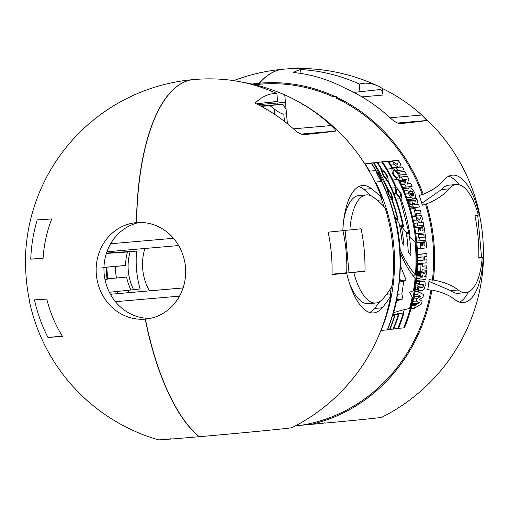 <?xml version="1.0" encoding="UTF-8"?>
<svg xmlns="http://www.w3.org/2000/svg" width="509" height="509" viewBox="0 0 509 509"><rect width="100%" height="100%" fill="white"/><g stroke="black" fill="none" stroke-linecap="round" stroke-linejoin="round"><path stroke-width="0.76" d="M147.877 318.819L145.211 319.124A184.08 71.604 85 0 0 199.14 436.716L199.312 436.697A184.08 71.604 85 0 1 145.389 319.111A48.444 44.627 83.4 0 0 146.554 318.99A48.444 44.627 83.4 0 0 185.397 266.385A48.444 44.627 83.4 0 0 136.609 222.63L136.431 222.643A48.444 44.627 -96.6 0 0 135.267 222.764A48.444 44.627 -96.6 0 0 96.424 275.369A48.444 44.627 -96.6 0 0 145.211 319.124M109.359 292.281L130.953 289.996A50.378 46.408 -96.6 0 1 126.614 277.055A13011.847 132.537 -5.2 0 0 116.466 278.022L107.749 278.773M193.662 79.563A184.08 71.604 85 0 0 193.573 79.576A184.08 184.08 0 0 0 25.45 258.305A182.839 1.864 -5.2 0 0 25.685 258.381A166.055 152.967 -96.6 0 0 29.547 300.832A182.839 1.864 174.8 0 1 29.312 300.762A182.839 1.864 174.8 0 1 29.668 300.609M199.14 436.716A66.921 0.681 -5.2 0 1 172.112 438.962A174.657 160.895 83.4 0 1 170.496 438.758A180.746 70.306 85 0 0 170.922 439.057L171.921 438.943M258.165 85.576A155.983 60.673 85 0 0 259.38 84.233A171.889 158.344 -96.6 0 0 254.729 84.71M283.545 69.192A184.08 71.604 85 0 0 283.456 69.205A184.08 71.604 85 0 0 259.285 83.209A172.92 159.292 -96.6 0 0 251.847 84.042M106.725 267.518L107.774 279.097L107.024 279.206L105.967 267.626L106.725 267.518L100.82 267.963M34.453 299.858A182.941 1.864 -5.2 0 0 46.777 299.088A123.483 113.749 -96.6 0 0 62.448 336.379A125.57 116.504 -96.7 0 0 62.492 336.443A174.364 1.775 174.8 0 1 47.91 337.41A148.049 136.38 83.4 0 1 34.453 299.858M47.91 337.41L62.314 336.156M30.75 259.157A148.049 136.38 83.4 0 1 37.214 219.882A174.364 1.775 -5.2 0 0 51.772 218.921A174.994 2.971 -4.3 0 0 51.791 218.921A125.57 116.504 -96.7 0 0 51.765 218.991A123.483 113.749 -96.6 0 0 43.074 258.387A182.941 1.864 174.8 0 1 30.75 259.157L43.093 258.088M139.25 222.484A48.444 44.627 -96.6 0 0 103.951 268.02A48.444 44.627 -96.6 0 0 105.007 279.6A48.444 44.627 -96.6 0 0 150.365 318.367M183.1 287.909L112.362 294.087A7.75 3.016 85 0 0 110.968 295.271M108.462 251.637L178.634 245.554L108.493 251.637A7.75 3.016 -95 0 1 108.462 251.637A7.75 3.016 -95 0 1 107.176 251.071M106.476 253.068L136.635 251.039C135.426 263.815 136.577 276.457 140.09 288.959L133.612 289.704A48.444 44.627 83.4 0 1 130.158 251.783L136.635 251.039M29.312 300.762A184.08 184.08 0 0 0 158.388 439.814A66.921 0.681 -5.2 0 0 170.922 439.057M104.975 279.441L107.024 279.206M105.967 267.626L103.957 267.861M103.97 267.346L125.564 265.475A50.378 46.408 -96.6 0 1 127.492 252A917.536 15.575 175.7 0 1 130.158 251.783M106.362 253.431L127.492 252M116.466 278.022A58.128 53.547 83.4 0 1 115.409 266.442L103.97 267.435M115.409 266.442A13011.847 132.537 174.8 0 1 125.564 265.475M133.612 289.704A916.881 3.111 -6.1 0 0 130.953 289.996M261.136 106.279L269.388 105.605M261.219 106.324L269.388 105.586M261.467 106.451L282.737 104.211L260.576 105.98M282.737 104.211L286.09 109.397M286.491 113.781L283.806 114.092L284.467 121.403M269.999 105.675L274.186 108.913C278.754 112.362 281.961 114.086 283.806 114.092M259.38 84.233L259.285 83.209M193.573 79.576A184.08 71.604 85 0 0 136.431 222.643M382.781 171.323C386.019 173.754 387.425 176.356 387.005 179.143C383.983 176.617 382.577 174.008 382.781 171.323M396.778 189.246C400.074 191.619 401.124 194.253 399.921 197.161C396.861 194.724 395.811 192.084 396.778 189.246M393.514 170.101C397.624 172.297 399.018 174.905 397.694 177.927C393.826 175.637 392.433 173.028 393.514 170.101M388.284 190.271C390.753 192.854 391.796 195.494 391.415 198.186C389.169 195.532 388.125 192.898 388.284 190.271M376.806 172.125C379.199 174.829 380.573 177.437 380.917 179.951C378.753 177.183 377.385 174.574 376.794 172.125M411.361 195.666L413.645 195.462L412.468 196.08M412.894 196.016L412.245 196.073M412.385 196.086L411.145 195.481L410.025 193.725L409.675 191.708L410.394 190.824M410.718 190.786L412.201 191.346L413.747 194.336L410.458 194.623M413.747 194.336L413.639 195.462M413.429 193.14L409.923 193.445M412.201 191.352L409.707 191.569M413.957 204.803L415.229 204.694A146.904 1.495 -5.2 0 0 413.963 204.828L413.601 203.314L413.989 202.894M413.836 204.459L415.121 204.351A171.151 157.663 83.4 0 1 415.229 204.694M413.747 204.134L415.121 204.351M414.167 202.919L415.007 204.026M421.497 276.845L422.273 275.172M421.484 277.144L422.744 277.036A147.648 1.502 -5.2 0 0 421.484 277.17L421.503 276.845M421.503 276.794L422.775 276.686A171.151 157.663 83.4 0 1 422.744 277.036M422.432 275.197L422.782 276.68M422.801 276.342L421.547 276.451M349.874 229.953A54.253 21.104 -95 0 1 366.404 194.902A54.253 21.104 -95 0 1 373.892 197.549C380.051 202.372 383.875 206.069 385.358 208.639A172.92 159.292 -96.6 0 1 392.286 284.798C391.326 287.903 388.259 292.522 383.092 298.656A54.253 21.104 -95 0 1 375.776 303.008A54.253 21.104 -95 0 1 353.736 272.404A182.839 1.864 -5.2 0 0 364.978 271.221A181.452 167.149 -96.6 0 0 361.11 228.77A182.839 1.864 174.8 0 1 349.874 229.953L342.843 230.564M364.978 271.221L348.977 272.608L345.134 230.367M353.736 272.404L346.273 273.053A175.032 1.781 -5.2 0 1 339.102 273.791L346.737 272.76A163.663 2.78 175.7 0 1 332.021 274.186M277.723 102.99L277.863 104.53M258.101 104.695L285.447 102.309L287.394 123.719M276.724 103.079L266.322 102.665M220.257 79.2A182.604 71.031 85 0 0 219.048 79.111A182.604 71.031 85 0 0 218.208 79.08A183.825 169.338 83.4 0 1 276.883 93.554L277.596 101.367L257.369 103.702A5.815 2.259 -95 0 0 256.746 104.014M375.776 303.008L368.312 303.657A54.253 21.104 -95 0 1 349.219 282.438M199.318 436.703A66.921 0.681 174.8 0 0 233.147 433.674A174.657 160.895 -96.6 0 0 234.7 433.197A180.746 70.306 85 0 0 235.12 433.49A66.921 0.681 174.8 0 0 291.81 427.675A184.08 184.08 0 0 0 380.751 330.837A172.92 159.292 -96.6 0 0 390.842 294.838C389.856 297.816 386.98 302.136 382.221 307.792L374.611 308.448A63.943 24.871 -95 0 1 369.725 312.494M374.611 308.448L379.892 301.551M343.785 219.735A54.253 21.104 -95 0 1 358.947 195.551L366.404 194.902M371.309 195.908L363.77 189.291A63.943 24.871 -95 0 0 358.813 186.599M403.987 312.965A168.441 155.162 83.4 0 1 398.452 328.477A130.768 1.33 -5.2 0 0 397.758 328.559A168.396 155.124 -96.6 0 0 403.274 313.13A138.722 8.061 173.6 0 1 403.987 312.965L398.133 313.474A143.137 8.316 173.6 0 0 397.421 313.639L403.274 313.13M404.89 171.533A172.392 158.808 83.4 0 1 406.424 174.447A142.927 2.52 -4.5 0 1 405.215 174.511A141.209 0.541 -4.9 0 1 404.057 174.606A139.72 1.425 -5.2 0 0 402.778 174.74A140.586 0.878 -4.8 0 1 402.256 174.778A139.218 1.419 -5.2 0 0 401.372 174.873A138.028 4.015 -5.7 0 0 400.952 174.937A137.786 4.536 -5.8 0 0 400.634 174.981A137.704 4.613 -5.8 0 0 400.322 175.032A170.33 156.906 -96.6 0 0 398.757 172.093A141.655 5.332 176 0 0 399.73 172.074A138.505 1.412 174.8 0 1 402.613 171.768L403.599 171.686A139.511 1.419 174.8 0 1 404.133 171.628A138.009 4.689 174.2 0 1 404.509 171.571A139.829 1.425 174.8 0 1 404.89 171.533L398.827 172.055A144.238 1.47 174.8 0 0 398.452 172.099L404.509 171.571M416.477 213.513A170.744 157.287 83.4 0 1 417.011 215.631A148.456 1.514 -5.2 0 0 415.694 215.778A170.33 156.906 -96.6 0 0 413.798 208.69A147.432 1.502 174.8 0 1 415.109 208.55A170.744 157.287 83.4 0 1 415.713 210.681A147.973 1.508 174.8 0 1 420.332 210.192A172.398 158.808 83.4 0 1 421.096 213.099A149.487 2.481 -4.6 0 1 420.491 213.131A150.149 4.606 -4.2 0 1 419.88 213.15A148.482 0.853 -5.1 0 0 418.144 213.322A148.151 2.176 -5.3 0 0 416.477 213.513M424.022 226.677A172.392 158.802 83.4 0 1 425.015 232.842A149.977 1.527 -5.2 0 0 419.136 233.466A170.33 156.906 -96.6 0 0 418.163 227.428A149.608 1.527 174.8 0 1 419.473 227.288A170.744 157.287 83.4 0 1 420.02 230.532A149.831 1.527 174.8 0 1 420.86 230.443A171.024 157.542 -96.6 0 0 420.383 227.606A149.671 1.527 174.8 0 1 421.757 227.459A171.501 157.987 83.4 0 1 422.228 230.303A149.85 1.527 174.8 0 1 423.176 230.202A171.851 158.305 -96.6 0 0 422.604 226.823A149.671 1.527 174.8 0 1 424.022 226.677L418.519 227.154A155.423 1.584 174.8 0 0 417.125 227.3L422.604 226.823M426.071 241.667A172.392 158.802 83.4 0 1 426.561 247.877A150.11 1.527 -5.2 0 0 420.682 248.5A170.33 156.906 -96.6 0 0 420.205 242.424A150.168 1.527 174.8 0 1 421.516 242.278A170.744 157.287 83.4 0 1 421.796 245.548A150.155 1.527 174.8 0 1 422.635 245.459A171.024 157.542 -96.6 0 0 422.394 242.596A150.168 1.527 174.8 0 1 423.762 242.456A171.501 157.987 83.4 0 1 424.003 245.319A150.155 1.527 174.8 0 1 424.951 245.217A171.851 158.305 -96.6 0 0 424.652 241.813A150.168 1.527 174.8 0 1 426.071 241.667L420.593 242.144A155.983 1.591 174.8 0 0 419.2 242.29L424.652 241.813M422.101 269.223A170.744 157.287 83.4 0 1 421.98 271.405A148.367 1.514 -5.2 0 0 420.663 271.545A170.33 156.906 -96.6 0 0 420.981 264.266A149.169 1.521 174.8 0 1 422.285 264.126A170.744 157.287 83.4 0 1 422.222 266.315A149.061 1.521 174.8 0 1 426.828 265.825A172.398 158.808 83.4 0 1 426.701 268.809A148.361 2.558 -4.5 0 1 426.103 268.847A148.304 4.454 -4.2 0 1 425.505 268.867A148.673 0.853 -5.1 0 0 423.774 269.032A148.8 2.182 -5.3 0 0 422.101 269.223M377.653 162.473A168.606 155.315 83.4 0 1 382.164 169.745C386.471 173.13 388.437 176.769 388.055 180.657A168.606 155.315 83.4 0 1 403.51 226.55A284.079 129.572 7.5 0 1 402.772 225.646A168.708 155.41 -96.6 0 0 387.508 180.727C383.646 177.157 381.68 173.518 381.623 169.815A168.708 155.41 -96.6 0 0 377.118 162.536A130.399 1.33 174.8 0 1 377.653 162.473L371.443 163.007A133.816 1.362 174.8 0 0 370.902 163.077L377.118 162.536M382.507 161.907A168.441 155.162 83.4 0 1 396.447 187.649L400.882 192.924C401.9 195.876 401.894 197.797 400.863 198.688A168.441 155.162 83.4 0 1 409.688 233.529A296.582 136.565 7.7 0 1 408.848 232.626L400.176 198.771L396.155 193.458C395.016 190.5 394.882 188.591 395.76 187.732A168.396 155.124 -96.6 0 0 381.814 161.983A130.018 1.323 174.8 0 1 382.507 161.907L376.304 162.441A133.39 1.362 174.8 0 0 375.61 162.524L381.814 161.983M388.558 161.238A169.408 156.053 83.4 0 1 393.043 168.511C398.343 171.565 400.297 175.204 398.91 179.429A169.408 156.053 83.4 0 1 404.496 327.809A132.155 1.349 -5.2 0 0 403.65 327.904A169.217 155.881 -96.6 0 0 398.076 179.524C393.215 176.279 391.256 172.64 392.204 168.606A169.217 155.881 -96.6 0 0 387.712 161.328A131.462 1.336 174.8 0 1 388.558 161.238L382.329 161.779A134.955 1.374 174.8 0 0 381.489 161.868L387.712 161.328M374 162.931A169.904 156.511 83.4 0 1 387.82 188.686L391.408 194.031C392.477 197.015 392.738 198.911 392.197 199.725A169.904 156.511 83.4 0 1 398.057 219.462A269.547 123.674 7.6 0 1 397.414 218.546A170.152 156.74 -96.6 0 0 391.796 199.782L388.621 194.4C387.444 191.409 387.044 189.52 387.419 188.744L373.619 162.982A132.588 1.349 174.8 0 1 374 162.931L367.752 163.472A136.177 1.387 174.8 0 0 367.364 163.529L373.619 162.982M371.64 163.274A172.246 158.668 83.4 0 1 376.043 170.56C379.294 174.269 381.216 177.908 381.814 181.478A172.246 158.668 83.4 0 1 387.559 329.851A136.711 1.393 -5.2 0 0 387.33 329.889A172.64 159.037 -96.6 0 0 381.559 181.522C378.772 177.635 376.857 173.995 375.807 170.604A172.64 159.037 -96.6 0 0 371.411 163.313A136.208 1.387 174.8 0 1 371.64 163.274L365.328 163.822A140.102 1.425 174.8 0 0 365.087 163.86L371.411 163.313M420.383 304.579L418.913 305.464A210.879 66.921 -13.1 0 0 417.953 306.068A208.206 65.33 -13 0 0 416.973 306.679A206.539 64.681 -13 0 0 415.147 307.837A198.014 58.91 -12.5 0 0 414.517 308.225A170.33 156.906 -96.6 0 0 415.331 305.177A196.633 58.16 167.5 0 1 416.356 304.547A202.156 61.894 167.2 0 1 417.393 303.898L417.711 303.688A205.152 63.606 167.1 0 1 418.831 302.989L419.461 302.67A157.217 41.102 1.6 0 1 416.33 301.054A170.33 156.906 -96.6 0 0 416.865 298.694A191.645 54.508 167.9 0 1 420.822 296.321A162.6 44.595 2 0 1 417.698 294.622A170.33 156.906 -96.6 0 0 418.264 291.574A168.072 48.158 -177.7 0 0 419.359 292.217A167.735 48.953 -177.6 0 0 420.472 292.866A171.845 53.693 -177 0 0 420.848 293.108A165.132 47.712 -177.6 0 0 421.668 293.559A163.154 46.605 -177.7 0 0 422.693 294.107A155.391 38.455 -178.8 0 0 423.138 294.297A155.703 39.276 -178.6 0 0 423.571 294.482A172.386 158.802 83.4 0 1 422.979 297.402A173.41 37.144 -10.3 0 0 422.642 297.555A180.358 43.354 -11 0 0 422.305 297.72L421.649 298.077A200.972 60.412 -12.6 0 0 420.739 298.63L420.37 298.859A194.273 55.494 -12.2 0 0 419.88 299.146A189.533 52.001 -11.9 0 0 419.034 299.629A154.602 39.416 -178.6 0 0 422.177 301.093A172.392 158.802 83.4 0 1 421.477 304.007A192.873 52.421 -11.8 0 0 420.93 304.299A190.589 50.836 -11.7 0 0 420.383 304.586M417.762 286.911L417.335 289.602L417.762 286.911L415.637 287.095M409.312 187.897L402.619 188.839L409.306 187.891A145.148 2.004 175.4 0 0 409.637 187.878L410.559 187.98L412.704 189.488L414.924 193.089L415.503 197.231L413.359 199M408.04 199.483L413.772 198.987L407.722 199.49M412.964 198.917L407.334 199.401L413.359 199.006L410.566 197.25L408.638 193.751L407.804 190.15L408.377 188.349M412.92 200.12L414.161 200.495L415.115 201.57A279.944 143.277 160.5 0 1 416.744 198.58A172.398 158.808 83.4 0 1 417.87 201.952A297.816 156.059 -20 0 0 416.477 204.548A146.802 3.188 174.5 0 1 418.602 204.281A172.392 158.808 83.4 0 1 419.416 207.004A147.502 1.502 -5.2 0 0 414.708 207.5A146.866 4.282 -5.7 0 0 414.326 207.557A146.885 3.97 -5.6 0 0 413.893 207.615A146.738 9.296 -6.5 0 0 413.493 207.704A170.305 156.887 -95.3 0 0 413.015 206.094A170.33 156.906 -96.6 0 0 412.513 204.465L411.934 200.934L412.92 200.12L407.709 200.571M422.349 272.296L423.38 272.69L423.87 273.804A366.486 187.535 160.5 0 1 426.593 270.724A172.398 158.808 83.4 0 1 426.351 274.217A399.998 209.562 -20 0 0 423.997 276.89A148.291 3.194 174.5 0 1 426.135 276.622A172.392 158.808 83.4 0 1 425.848 279.441A147.381 1.502 -5.2 0 0 421.134 279.944A147.864 4.447 -5.7 0 0 420.746 279.995A147.686 3.989 -5.6 0 0 420.313 280.058A149.455 9.34 -6.5 0 0 419.887 280.147A170.407 156.982 -95.3 0 0 420.071 278.474A170.33 156.906 -96.6 0 0 420.237 276.794L421.089 273.136L422.349 272.296L417.208 272.741M422.476 290.442L424.124 289.201L425.174 285.835L425.104 282.304L423.812 281.229M422.355 290.454L418.385 290.893A170.33 156.906 -96.6 0 0 418.875 287.89A145.809 1.482 174.8 0 1 422.26 287.528L423.755 285.81L423.666 284.544L422.903 284.162L419.378 284.531A170.337 156.912 -96.6 0 0 419.753 281.572A146.757 0.324 175 0 1 423.552 281.229L423.698 281.229M394.978 216.815L399.088 223.158A169.796 156.416 83.4 0 1 402.18 242.5A300.444 141.235 -172 0 0 403.993 245.586A169.147 155.811 -96.6 0 0 401.232 226.155L406.214 232.378A168.415 155.143 83.4 0 1 408.256 251.961A292.942 134.325 -172.4 0 0 410.96 255.569A168.396 155.124 -96.6 0 0 409.338 235.947A294.539 135.572 -172.3 0 0 415.109 242.055A169.052 155.729 83.4 0 1 415.42 275.07C408.721 266.665 403.65 258.209 400.208 249.703A171.864 158.324 -96.6 0 0 394.978 216.815L394.672 216.84M405.896 180.447L406.335 179.359A139.587 5.275 -5.9 0 0 402.804 179.925A170.337 156.912 -96.6 0 0 401.378 177.049A140.312 1.432 174.8 0 1 407.429 176.407A172.398 158.808 83.4 0 1 408.854 179.327L408.542 180.04A350.644 196.818 -21.6 0 0 408.142 181.236L407.868 182.031A363.337 203.835 -21.6 0 0 407.569 182.947A383.665 217.273 -21.8 0 0 407.34 183.685L407.079 184.194A142.157 22.453 171.2 0 1 407.353 184.08A140.255 12.738 172.8 0 1 407.703 183.984A141.699 3.665 174.4 0 1 408.193 183.914A142.66 1.451 174.8 0 1 409.128 183.819A141.852 4.136 174.3 0 1 409.961 183.704A141.165 6.865 173.9 0 1 410.801 183.552A172.392 158.808 83.4 0 1 412.074 186.472A146.751 4.377 -4.2 0 1 411.24 186.504A143.201 1.457 -5.2 0 0 407.041 186.949A142.113 3.601 -5.6 0 0 406.564 187.013A141.61 5.739 -5.9 0 0 406.093 187.089A170.337 156.912 -96.6 0 0 404.827 184.213L405.253 182.807A401.805 228.191 158.1 0 1 405.73 181.064A399.126 227.529 158 0 1 405.902 180.453L400.036 180.962L400.284 180.192L406.176 179.683M418.29 283.131L417.914 285.816L418.29 283.131L416.165 283.316M412.22 297.256A169.052 155.729 83.4 0 1 409.484 308.518C401.728 310.178 396.435 311.623 393.603 312.844A171.864 158.324 -96.6 0 0 396.6 300.844L403.001 298.872A504.992 267.155 10.3 0 1 401.805 293.903A169.147 155.811 -96.6 0 0 403.599 281.579A153.667 25.685 170.9 0 1 406.067 279.995L400.602 266.131A171.864 158.324 -96.6 0 0 400.398 252.979C403.682 261.543 408.587 270.056 415.102 278.538A169.052 155.729 83.4 0 1 413.461 290.703A152.611 21.429 -8.4 0 0 409.643 292.268A345.248 172.398 -170.9 0 0 412.22 297.256M426.924 259.8A172.392 158.808 83.4 0 1 426.898 262.867A149.245 7.113 -3.8 0 1 426.472 262.867A149.073 4.384 -4.2 0 1 426.078 262.879A149.137 0.706 -4.8 0 1 425.549 262.918A149.487 2.602 -5.4 0 0 424.474 263.045A149.29 1.521 -5.2 0 0 421.662 263.344A149.729 4.778 -5.7 0 0 421.331 263.395A149.697 4.689 -5.7 0 0 420.994 263.446A170.33 156.906 -96.6 0 0 421.026 260.43A149.678 6.044 176 0 0 421.306 260.43A149.379 2.545 175.5 0 0 421.586 260.411A149.506 1.521 174.8 0 1 423.151 260.245A171.011 157.535 -96.6 0 0 423.132 256.924L422.4 256.988A149.735 1.527 -5.2 0 0 421.668 257.064A150.88 8.411 -6.3 0 0 421.344 257.128A150.085 4.696 -5.7 0 0 421.007 257.179A170.33 156.906 -96.6 0 0 420.937 254.156A149.881 1.966 175.4 0 0 421.242 254.137A150.231 5.644 176 0 0 421.554 254.131A149.92 1.527 174.8 0 1 426.179 253.641A150.384 5.236 174.2 0 1 426.504 253.59A150.422 5.421 174.2 0 1 426.822 253.546A172.392 158.802 83.4 0 1 426.898 256.555A149.633 1.654 -4.7 0 1 426.517 256.581A149.633 1.871 -4.7 0 1 426.154 256.606L425.32 256.676A149.92 2.933 -5.4 0 0 424.5 256.778A171.488 157.975 83.4 0 1 424.519 260.099A149.563 1.521 174.8 0 1 426.332 259.908A150.314 5.752 174.1 0 1 426.625 259.864A151.408 9.633 173.5 0 1 426.924 259.8L424.519 260.01M425.187 234A172.392 158.808 83.4 0 1 425.931 240.184A150.588 3.544 -4.4 0 1 425.454 240.203A150.562 3.366 -4.4 0 1 424.964 240.229A150.161 1.527 -5.2 0 0 420.052 240.751A170.337 156.912 -96.6 0 0 419.715 237.792A150.645 3.792 175.7 0 0 420.148 237.779A150.588 3.442 175.6 0 0 420.587 237.76A150.117 1.527 174.8 0 1 424.175 237.379A171.851 158.305 -96.6 0 0 423.762 234.146A150.028 1.527 174.8 0 1 425.187 234L419.702 234.471A155.818 1.584 174.8 0 0 418.296 234.624L423.762 234.146M423.214 222.382A172.392 158.808 83.4 0 1 423.8 225.392A151.218 5.968 -4 0 1 423.31 225.398A150.435 3.27 -4.4 0 1 422.807 225.423A150.06 1.661 -4.7 0 1 422.025 225.474A149.538 1.521 -5.2 0 0 419.002 225.799A149.366 3.9 -5.6 0 0 418.551 225.856A149.608 8.678 -6.4 0 0 418.239 225.926A149.544 7.985 -6.2 0 0 417.914 225.99A170.337 156.912 -96.6 0 0 417.335 223.006A149.258 1.521 174.8 0 1 419.607 222.764A432.561 228.477 10.3 0 1 416.686 220.06A170.33 156.906 -96.6 0 0 415.84 216.414A601.148 340.731 -168.1 0 0 419.562 220.092A460.804 270.088 157.3 0 1 421.7 215.587A172.392 158.802 83.4 0 1 422.565 219.347A359.838 197.657 -21.1 0 0 420.676 222.694L421.592 222.611A149.213 2.787 174.6 0 1 422.515 222.503A149.131 8.634 173.6 0 1 422.858 222.433A149.086 4.835 174.3 0 1 423.214 222.382L420.727 222.598M402.333 166.952A172.392 158.808 83.4 0 1 403.981 169.872A144.384 5.694 -4 0 1 403.459 169.879A142.062 3.086 -4.4 0 1 402.931 169.904A140.548 1.412 -4.7 0 1 402.11 169.961A138.009 1.406 -5.2 0 0 398.986 170.292A136.457 3.563 -5.6 0 0 398.528 170.356A135.197 7.533 -6.3 0 0 398.216 170.42A135.222 7.215 -6.2 0 0 397.892 170.483A170.337 156.912 -96.6 0 0 396.237 167.595A136.387 1.387 174.8 0 1 398.592 167.346A807.866 426.714 10.3 0 1 394.513 164.744A170.33 156.906 -96.6 0 0 392.299 161.213A1958.747 1110.218 -168.1 0 0 397.612 164.757A436.957 256.052 157.3 0 1 398.337 160.373A172.392 158.802 83.4 0 1 400.589 164.013A321.166 176.362 -21.1 0 0 399.711 167.27L400.672 167.187A137.195 2.679 174.6 0 1 401.62 167.073A135.108 7.514 173.7 0 1 401.97 167.003A136.469 4.727 174.2 0 1 402.333 166.952L399.737 167.175M394.971 315.395A169.904 156.511 83.4 0 1 389.932 329.508A133.231 1.355 -5.2 0 0 389.55 329.558A170.07 156.664 -96.6 0 0 394.551 315.542A136.953 7.959 173.6 0 1 394.971 315.395L392.534 315.605M398.91 314.231A168.606 155.315 83.4 0 1 393.597 329.043A131.137 1.336 -5.2 0 0 393.056 329.107A168.708 155.41 -96.6 0 0 398.337 314.384A137.258 7.972 173.6 0 1 398.91 314.231L393.043 314.74A141.547 8.22 173.6 0 0 392.776 314.81M342.92 230.558A161.188 149.557 83.3 0 1 346.737 272.76M332.021 274.294L337.664 273.912L332.021 274.3M332.014 274.567L346.699 273.129A182.839 1.864 -5.2 0 1 332.014 274.618A166.055 152.967 83.4 0 0 328.146 232.168A182.839 1.864 174.8 0 0 342.837 230.679A63.943 24.871 -95 0 1 362.554 185.511A63.943 24.871 -95 0 1 371.379 188.629C377.054 193.083 380.637 196.538 382.119 199L381.139 199.089L381.731 199.903L377.277 200.292M382.221 307.792A63.943 24.871 -95 0 1 373.593 312.92A63.943 24.871 -95 0 1 346.699 273.129M276.883 93.554A163.147 63.46 -95 0 0 255.054 103.187A177.59 163.593 -96.6 0 1 294.418 129.725C297.79 132.804 301.035 134.446 304.166 134.65A139.472 1.419 174.8 0 0 335.876 131.061C336.004 130.463 334.438 128.631 331.181 125.57L293.432 128.841M303.447 104.638L302.041 103.798A5.815 2.259 -95 0 1 302.155 104.752L303.447 104.638A179.951 165.769 83.4 0 1 331.181 125.57M302.041 103.798A155.06 60.316 -95 0 1 302.072 103.817A179.951 165.769 -96.6 0 0 290.836 97.741A179.951 165.769 -96.6 0 0 284.773 94.916L285.447 102.309M284.773 94.916A182.394 177.399 -97.6 0 0 242.5 82.223M258.292 85.614A155.983 60.673 85 0 0 259.558 84.22A171.889 158.344 83.4 0 1 333.026 96.735L335.081 96.557A102.239 1.043 -5.2 0 0 336.43 96.424A165.113 64.229 85 0 0 335.997 96.984L336.105 98.148A171.889 158.344 83.4 0 1 422.228 194.349L419.187 195.583A170.267 156.848 83.4 0 1 422.394 205.191L426.447 203.899C436.277 200.024 443.784 195.023 448.97 188.89L441.513 189.533L421.802 203.276M425.473 203.982A171.889 158.344 83.4 0 1 432.408 280.141L429.163 279.587A170.267 156.848 83.4 0 1 427.738 289.596L430.945 290.187A171.889 158.344 83.4 0 1 301.519 425.219L311.094 424.391A66.921 0.681 174.8 0 0 323.03 423.303A174.657 160.895 -96.6 0 0 324.583 422.826A180.746 70.306 85 0 0 325.003 423.119A66.921 0.681 174.8 0 0 381.693 417.304A184.08 184.08 0 0 0 483.55 257.236A182.839 1.864 -5.2 0 0 483.315 257.16L481.559 257.312L477.728 215.237M426.447 203.899A172.92 159.292 83.4 0 1 433.375 280.058L432.408 280.141M448.97 188.89A54.253 21.104 -95 0 1 456.287 184.532A54.253 21.104 -95 0 1 478.326 215.135A182.839 1.864 174.8 0 1 474.967 215.638A181.452 167.149 83.4 0 1 478.829 258.088A182.839 1.864 -5.2 0 0 482.188 257.586A54.253 21.104 -95 0 1 465.659 292.637A54.253 21.104 -95 0 1 458.17 289.99C451.992 285.167 443.727 281.859 433.375 280.058M428.953 281.375L450.713 290.639A54.253 21.104 -95 0 0 458.195 293.286L465.659 292.637M390.842 294.838L389.856 294.927L390.288 293.916L386.649 294.227M390.288 293.916A170.267 156.848 -96.6 0 0 391.319 287.127M384.123 206.877A170.267 156.848 -96.6 0 0 381.731 199.903M382.119 199A172.92 159.292 -96.6 0 0 360.792 157.873A184.08 184.08 0 0 0 290.836 97.741M393.648 328.916L397.758 328.559M397.179 314.377A162.587 149.773 -96.6 0 0 397.421 313.639M397.739 172.182L404.133 171.628M398.108 172.15A142.291 4.835 174.2 0 1 398.452 172.099M399.272 175.121L400.322 175.032M401.945 174.816L402.778 174.74M403.637 174.651L405.215 174.511M401.213 174.899L406.424 174.447M417.603 213.386L420.491 213.131M416.973 213.456L421.096 213.099M415.688 210.592L420.332 210.192M410.362 208.964L415.109 208.55M410.369 208.989L413.798 208.69M412.271 216.071L415.694 215.778M422.228 230.284L423.176 230.202M419.537 227.65L421.757 227.459M419.543 227.676L420.383 227.606M420.02 230.52L420.86 230.443M414.752 227.701L419.473 227.288M414.759 227.727L418.163 227.428M415.732 233.758L419.136 233.466M424.003 245.3L424.951 245.217M421.554 242.647L423.762 242.456M421.554 242.672L422.394 242.596M421.796 245.535L422.635 245.459M416.807 242.691L421.516 242.278M416.807 242.717L420.205 242.424M417.291 248.793L420.682 248.5M423.259 269.089L426.103 268.847M422.604 269.166L426.701 268.809M422.222 266.226L426.828 265.825M417.59 264.534L422.285 264.126M417.584 264.565L420.981 264.266M417.265 271.838L420.663 271.545M381.623 169.815L378.403 170.095M384.257 181.007L387.508 180.727M399.66 225.92L402.772 225.646M401.652 226.709L403.51 226.55M395.76 187.732L391.529 188.095M395.945 199.134L400.176 198.771M406.29 232.848L408.848 232.626M406.436 233.816L409.688 233.529M392.204 168.606L386.955 169.064M392.859 179.976L398.076 179.524M398.502 328.35L403.65 327.904M403.23 313.029A163.376 150.499 -96.6 0 0 404.261 309.695M409.853 236.513A163.376 150.499 -96.6 0 0 409.427 233.555M387.419 188.744L385.224 188.934M389.563 199.98L391.796 199.782M396.104 218.66L397.414 218.546M396.689 219.583L398.057 219.462M375.807 170.604L369.655 171.139A166.666 153.527 -96.6 0 0 365.087 163.86M387.33 329.889L381.044 330.436A166.666 153.527 -96.6 0 0 375.617 182.037L381.559 181.522M414.86 291.867L418.264 291.574M414.294 294.921L417.698 294.622M413.747 297.612A201.189 57.224 167.9 0 1 415.089 296.817L420.822 296.321M415.089 296.817A169.548 46.504 2 0 1 414.027 296.244M413.448 298.987L416.865 298.694M412.914 301.347L416.33 301.054M412.284 303.949A216.344 67.073 167.1 0 1 413.022 303.491L419.461 302.67M413.645 303.179A163.637 42.781 1.6 0 1 412.608 302.645M413.333 303.326L419.149 302.823M413.022 303.491L418.831 302.989M412.233 304.166L417.711 303.688M412.188 304.35L417.393 303.898M412.042 304.923L416.356 304.547M411.896 305.476L415.331 305.177M411.081 308.518L414.517 308.225M403.293 188.464L409.051 187.961M403.904 190.5L407.785 190.162M408.638 193.751L405.323 194.037M410.566 197.244L406.653 197.581M407.715 200.603L412.646 200.177M407.773 200.769L412.277 200.381M407.951 201.284L411.934 200.934M411.883 201.92L408.269 202.232M412.055 202.97L408.606 203.269M409.09 204.764L412.506 204.465M410.082 208.003L413.493 207.704M416.527 204.459L418.602 204.281M414.447 198.784L416.744 198.58M410.394 200.336A303.065 155.111 160.5 0 1 410.986 199.229M417.202 272.773L422.069 272.353M417.189 272.951L421.637 272.563M417.151 273.479L421.089 273.136M420.65 274.154L417.081 274.459M420.396 275.242L416.992 275.534M416.852 277.087L420.23 276.794M416.508 280.44L419.887 280.147M424.08 276.801L426.135 276.622M421.993 271.125L426.593 270.724M419.887 272.506A403.599 206.527 160.5 0 1 420.746 271.532M420.676 281.49L418.105 281.712M419.753 281.572L416.343 281.871A152.153 0.337 175 0 1 417.953 281.712L423.552 281.229M418.78 284.582L419.378 284.531M418.659 284.976L423.666 284.544M417.94 286.961L418.112 286.3L423.755 285.81M418.277 287.941L418.875 287.89M414.981 291.186L418.385 290.893M412.697 275.305L415.42 275.07M406.78 236.163L409.338 235.947M399.73 226.282L401.232 226.155M399.902 181.471A453.08 258.286 158 0 1 400.036 180.962M401.187 184.226L404.935 183.902M401.321 184.519L404.827 184.213M402.594 187.395L406.093 187.089M408.931 186.746L412.074 186.472M407.251 183.864L410.801 183.552M407.213 183.94L409.961 183.704M407.187 183.984L409.128 183.819M407.181 184.003L408.193 183.914M407.168 184.029L407.703 183.984M399.705 177.107A144.849 1.476 174.8 0 1 401.455 176.928L407.429 176.407M399.711 177.189L401.378 177.049M399.298 180.231L402.804 179.925M404.07 179.722L406.252 179.531M399.4 281.21A159.667 26.691 170.9 0 1 400.602 280.465L406.067 279.995M400.602 280.465L399.654 278.461M399.323 281.948L403.599 281.579M397.599 294.266L401.805 293.903M396.594 299.559L403.001 298.872M397.351 299.362A580.934 307.328 10.3 0 1 396.963 297.74M424.519 260.048L426.625 259.864M424.519 260.067L426.332 259.908M424.92 256.727L426.898 256.555M417.685 254.436A155.697 1.584 174.8 0 1 420.701 254.118A156.199 5.434 174.2 0 1 421.019 254.067A156.244 5.631 174.2 0 1 421.337 254.016L426.822 253.546M420.701 254.118L426.179 253.641M417.552 254.449L420.937 254.156M417.622 257.471L421.007 257.179M417.641 260.723L423.151 260.245M417.692 260.716A165.101 152.089 -96.6 0 0 417.685 257.465M417.603 263.738L420.994 263.446M425.403 262.937L426.078 262.879M424.741 263.013L426.472 262.867M423.055 263.198L426.898 262.867M417.24 238.008A155.919 1.591 174.8 0 1 418.716 237.849L424.175 237.379M418.716 237.849A165.902 152.827 -96.6 0 0 418.296 234.624M416.311 238.085L419.715 237.792M416.642 241.043L420.052 240.751M422.871 240.452L425.931 240.184M420.714 222.618L422.858 222.433M420.695 222.656L422.515 222.503M420.676 222.694L421.592 222.611M415.942 216.516A523.398 306.774 157.3 0 1 416.152 216.071L421.7 215.587M412.43 216.713L415.84 216.414M413.276 220.359L416.686 220.06M413.9 223.26A154.959 1.578 174.8 0 1 414.141 223.235L419.607 222.764M413.906 223.305L417.335 223.006M414.491 226.282L417.914 225.99M421.204 225.563L422.807 225.423M420.192 225.672L423.31 225.398M418.799 225.824L423.8 225.392M399.73 167.2L401.97 167.003M399.718 167.238L401.62 167.073M399.711 167.27L400.672 167.187M391.981 161.245A515.681 302.187 157.3 0 1 392.025 160.92L398.337 160.373M388.742 161.525L392.299 161.213M390.969 165.05L394.513 164.744M392.662 167.855L398.592 167.346M392.687 167.9L396.237 167.595M396.409 170.61L397.892 170.483M401.334 170.044L402.931 169.904M400.284 170.152L403.459 169.879M398.801 170.318L403.981 169.872M392.503 315.72L394.551 315.542M387.61 329.724L389.55 329.558M392.757 314.867L398.337 314.384M389.983 329.374L393.056 329.107M147.712 318.844L145.389 319.111M219.061 79.111A184.08 184.08 0 0 0 193.751 79.557A184.08 71.604 85 0 0 136.609 222.63M468.401 291.918A63.943 24.871 -95 0 1 459.608 302.123M482.188 257.586L478.829 257.878M478.835 257.624L481.559 257.312L478.835 257.497M441.513 189.533A54.253 21.104 -95 0 1 448.83 185.181L456.287 184.532M448.696 176.229A63.943 24.871 -95 0 1 459.112 184.767M295.564 425.747L301.519 425.219M353.857 92.39L380.21 89.527A5.815 2.259 85 0 0 380.21 89.527A5.815 2.259 85 0 1 382.984 95.056L382.386 88.496A177.59 163.593 83.4 0 1 407.658 103.601A177.59 163.593 83.4 0 1 421.751 115.034L390.142 117.776M259.558 84.22L259.463 83.19A172.92 159.292 83.4 0 1 335.081 96.557M382.386 88.496A163.147 63.46 85 0 0 377.99 86.059A184.08 184.08 0 0 0 283.634 69.186A184.08 71.604 85 0 0 259.463 83.19M478.835 257.764L483.194 257.382A63.943 24.871 -95 0 1 463.476 302.55A63.943 24.871 -95 0 1 454.658 299.432C448.957 294.985 441.386 291.873 431.931 290.098L430.945 290.187M431.931 290.098A172.92 159.292 83.4 0 1 311.094 424.391M483.194 257.382A182.839 1.864 -5.2 0 0 483.55 257.236M483.315 257.16A166.055 152.967 -96.6 0 0 479.491 214.887M407.658 103.601A184.08 184.08 0 0 1 479.688 214.779A182.839 1.864 174.8 0 1 479.332 214.932L478.301 215.021M335.997 96.984A172.92 159.292 83.4 0 1 423.208 194.26C432.166 190.595 439.032 185.931 443.81 180.275A63.943 24.871 -95 0 1 452.437 175.141A63.943 24.871 -95 0 1 479.332 214.932M423.208 194.26L422.228 194.349M359.984 91.862L359.278 84.049A183.825 169.338 -96.6 0 0 300.603 69.574L300.953 73.455M300.603 69.574A182.604 71.031 85 0 0 293.299 72.501A182.394 154.068 83.9 0 1 344.695 88A179.951 165.769 83.4 0 1 361.994 96.901A155.06 60.316 -95 0 1 362.02 96.875L363.369 97.722A179.951 165.769 -96.6 0 1 391.103 118.661C394.214 121.581 397.281 123.242 400.297 123.63L400.214 123.636M400.259 123.636L400.297 123.63A139.472 1.419 174.8 0 0 427 120.48L421.751 115.034M377.99 86.059A163.147 63.46 85 0 0 359.278 84.049M149.385 290.836A50.378 46.408 83.4 0 1 144.887 248.481M117.458 293.598L117.261 291.441M113.723 252.579L113.596 251.191M124.858 250.218L124.979 251.529M128.503 290.251L128.72 292.624M115.416 301.684L179.537 296.13M110.625 243.754L173.48 238.307M274.186 108.913L274.682 114.372M112.362 294.087L183.087 287.954M371.379 188.629L363.77 189.291M335.876 131.061L301.118 134.077M458.17 289.99L450.713 290.639M402.613 171.768L403.599 171.686M393.858 193.655L396.155 193.458M387.508 194.495L388.621 194.4M409.599 206.387L413.015 206.094M416.686 278.773L420.071 278.474M418.277 287.871L422.26 287.528M399.94 181.56L405.73 181.064M400.71 183.189L405.247 182.795M425.123 256.701L426.517 256.581M421.019 254.067L426.504 253.59M423.914 240.337L425.454 240.203M382.984 95.056L361.956 96.882M427 120.48L397.605 123.025M283.456 69.205A184.08 184.08 0 0 0 233.656 80.638M412.926 196.01L412.226 196.073M417.335 289.608L415.217 289.786M417.914 285.816L415.802 286.001"/></g></svg>
